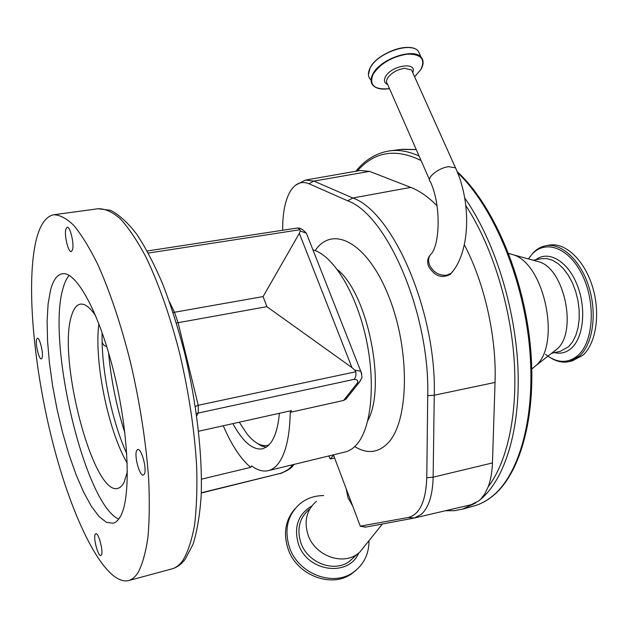<?xml version="1.0" encoding="UTF-8"?>
<svg xmlns="http://www.w3.org/2000/svg" width="628" height="628" viewBox="0 0 628 628"><rect width="100%" height="100%" fill="white"/><g stroke="black" fill="none" stroke-linecap="round" stroke-linejoin="round"><path stroke-width="0.94" d="M239.307 422.197L246.671 433.446C254.481 443.321 261.892 447.183 268.902 445.032M255.973 442.505L261.17 445.794L266.233 447.23M120.6 516.106C131.221 497.25 128.991 433.618 113.974 372.749C99.051 311.786 75.76 270.221 61.866 273.839C56.889 275.009 53.129 280.371 50.585 289.916L48.089 303.976L47.1 321.371L47.579 341.373L49.471 363.227L52.681 386.196L57.093 409.527L62.557 432.496L68.907 454.358L75.964 474.391L83.5 491.889L91.272 506.137L99.004 516.491L106.415 522.347L113.166 523.218C115.992 522.449 118.472 520.078 120.6 516.106M69.143 275.409C66.709 278.228 64.715 282.388 63.161 287.883C46.299 341.506 84.623 504.182 118.731 519.081M35.741 241.961C25.685 287.428 34.571 374.414 54.597 449.601C74.52 524.592 105.936 586.018 128.693 580.57C132.163 579.566 135.287 576.904 138.074 572.571C142.407 564.376 145.696 552.656 147.933 537.411C149.472 520.251 149.692 500.335 148.593 477.649C145.853 441.288 139.911 403.223 130.765 363.455C121.212 325.006 109.57 290.395 97.371 263.587C89.223 247.251 81.31 234.472 73.633 225.24C66.238 218.159 59.511 214.682 53.459 214.807C45.342 216.723 39.431 225.774 35.741 241.961M127.406 471.644L124.109 482.265C122.382 485.664 120.325 487.681 117.954 488.309C93.282 496.63 56.928 357.049 71.718 315.17C73.704 308.693 76.498 305.043 80.086 304.195C84.607 303.3 89.812 307.178 95.715 315.837M42.131 357.827C43.622 353.517 39.635 337.197 37.358 338.264L36.589 339.403C35.152 343.846 39.093 359.907 41.377 358.894L42.131 357.827M72.51 249.85C74.434 244.143 70.108 226.08 67.118 227.289L65.869 229.102C64.025 234.982 68.303 252.707 71.294 251.561L72.51 249.85M144.307 474.179C147.266 469.634 141.402 447.827 137.697 449.53L136.723 450.48C133.874 455.253 139.659 476.66 143.388 475.043L144.307 474.179M101.406 554.932C103.628 551.627 98.486 532.309 95.786 533.714L95.205 534.287C93.062 537.756 98.133 556.777 100.857 555.458L101.406 554.932M232.87 423.625C242.903 441.986 252.841 450.378 262.692 448.792L267.026 446.681L270.888 442.661C275.339 436.436 278.173 426.648 279.382 413.287M344.945 452.034L345.486 451.909C349.545 450.857 353.274 448.416 356.657 444.585C371.525 428.131 376.039 382.35 365.708 336.781C355.464 291.188 332.51 254.897 312.948 249.881M223.262 425.76C231.528 445.048 240.657 458.911 250.666 467.358L251.687 465.929C257.59 470.341 263.203 471.903 268.517 470.608C272.144 469.658 275.425 467.279 278.369 463.472C285.803 453.518 289.751 436.468 290.238 412.329L343.579 400.444L356.837 383.708L359.035 382.672L360.519 380.615M282.726 230.256C282.482 215.192 284.57 203.025 288.982 193.754L289.359 193.016C294.406 183.674 300.93 180.581 308.937 183.729L347.661 200.803C387.021 214.611 429.999 313.929 427.723 395.695L426.781 477.72C425.878 501.309 419.7 514.567 408.239 517.488L360.268 526.154L333.523 455.112L330.242 458.958L328.774 455.967M429.913 255.455C427.37 258.446 426.962 262.135 428.704 266.515C434.592 276.171 441.822 278.761 450.409 274.287L452.686 271.477M295.474 185.26L305.404 180.095L313.898 181.1L352.85 198.001C392.971 211.793 436.743 312.375 434.254 395.224L495.045 382.428L492.446 462.938C492.124 472.138 490.696 480.098 488.176 486.826L484.855 493.757L481.056 498.813L478.936 500.806L471.102 504.739L414.574 517.959M528.933 258.226L529.977 256.758M548.244 356.374L552.632 359.004C558.316 361.956 563.905 362.803 569.4 361.547L579.518 356.021C592.871 344.144 597.322 313.678 588.891 286.894C580.578 260.039 561.33 242.51 545.591 245.784C540.59 246.788 536.186 249.434 532.371 253.712M545.504 354.341C557.115 363.345 567.947 363.698 577.988 355.409C593.405 341.907 595.988 303.473 582.596 275.645C569.423 247.605 545.183 238.868 531.633 254.733L528.462 258.94M553.786 351.735L557.633 348.548C577.132 330.98 564.596 270.024 539.837 262.049L534.962 260.714M531.822 368.989L536.508 365.088C560.741 343.328 544.586 264.757 513.845 254.944L508.609 253.414M454.138 508.711L461.713 506.937M572.249 360.896L582.878 355.26C596.27 343.39 600.76 312.956 592.33 286.211C584.016 259.403 564.737 241.906 548.951 245.187L546.234 245.666M346.177 488.725L348.014 497.776L352.732 506.129M316.418 501.301C306.613 509.881 303.826 521.083 308.058 534.899C314.714 555.325 341.828 565.75 357.356 554.084L359.695 552.263L365.575 544.947M323.695 495.578C314.777 495.586 306.943 498.247 300.192 503.562C287.632 514.748 284.029 529.271 289.375 547.114C297.86 573.662 332.958 587.29 353.289 572.289C363.761 564.705 368.997 554.171 368.997 540.684M295.027 508.704C285.473 519.843 283.126 533.156 287.977 548.636C296.416 575.107 331.403 588.679 351.688 573.717L356.115 570.161M488.176 486.826C507.4 461.627 518.021 413.585 514.034 358.227C509.967 302.892 491.214 244.394 465.843 205.599M421.09 160.556C395.711 148.051 374.453 151.529 357.316 170.997M306.44 179.914L360.221 170.486L369.554 171.373L410.728 187.372C419.488 190.763 428.249 196.894 437.025 205.764M495.045 382.428C496.709 337.275 484.635 283.299 464.335 244.747M413.303 518.226L365.975 527.049L361.163 526.39M360.55 526.311L365.465 527.135M334.127 458.126L330.242 458.958M347.763 396.857L345.95 399.141L343.579 400.444M198.605 431.24L291.478 410.602L290.238 412.329M250.666 467.358L201.502 479.164M356.837 383.708C358.721 381.118 357.787 379.673 354.019 379.375C355.746 377.656 356.319 375.12 355.754 371.768L354.82 370.096L351.939 367.592L266.876 306.668L263.108 296.573L299.344 233.326L300.247 230.994L300.019 229.722L148.326 253.068M354.019 379.375L196.36 413.452M201.298 492.776L280.504 473.355L201.282 493.027M102.144 342.637L104.13 345.439L106.784 346.68M147.195 251.004L297.044 228.058L298.01 228.097L300.019 229.722M176.405 323.004L266.876 306.668M169.395 301.668L174.474 312.257L263.108 296.573M195.332 406.465L198.236 405.272L355.754 371.768M196.682 415.76L198.291 412.934L198.236 405.272L178.085 322.745L174.474 312.257L173.069 312.454M412.549 72.181L455.496 167.825C471.455 201.941 470.474 251.593 451.304 273.172L446.775 275.205C439.231 275.778 433.524 272.474 429.654 265.283C427.778 260.392 428.453 256.436 431.671 253.398C439.655 243.444 441.335 205.238 430.368 181.696C425.808 178.211 438.305 167.825 448.62 166.695L455.496 167.825L456.352 169.725M450.409 274.287L453.557 270.315M171.719 568.944L172.237 568.803C176.091 567.696 179.6 564.957 182.779 560.576C187.756 552.326 191.666 540.622 194.499 525.471C196.603 508.445 197.325 488.741 196.666 466.345C194.539 430.502 188.926 393.05 179.828 354.004C170.243 316.276 158.272 282.365 145.476 256.138C136.888 240.163 128.465 227.689 120.223 218.717C112.231 211.848 104.884 208.527 98.172 208.747L54.518 214.658M127.241 463.174C108.165 430.879 93.925 360.943 98.879 323.718M420.32 55.554L418.327 51.158C410.751 41.33 377.334 52.909 370.206 67.879C367.749 72.628 367.82 76.459 370.426 79.387M422.605 65.532C423.586 62.18 423.076 59.409 421.074 57.211C413.53 47.469 380.05 59.079 372.867 73.986C370.394 78.704 370.449 82.519 373.04 85.416L376.141 87.567M370.23 67.683C377.404 52.736 410.673 41.158 418.327 51.158L421.074 57.211C423.829 60.453 423.759 64.551 420.87 69.52L414.613 76.773L420.831 69.543C425.674 59.173 421.184 54.032 407.36 54.126C391.982 56.669 380.568 63.357 373.126 74.183C368.84 85.212 374.296 90.032 389.501 88.65C381.871 89.804 376.384 88.729 373.04 85.416M412.745 72.605C417.722 61.356 391.307 65.273 385.482 76.765C383.575 80.494 384.305 83.069 387.68 84.49M412.518 72.102L411.568 69.991L404.636 68.311C396.959 69.567 391.236 72.903 387.476 78.312C386.181 80.69 386.189 82.613 387.5 84.081L429.521 179.757M354.749 446.579C367.042 454.123 378.072 453 387.821 443.195C408.954 422.016 410.508 350.848 388.905 296.754C367.584 242.4 332.628 224.431 315.162 250.596M367.867 420.454C386.558 386.667 367.788 293.582 337.409 269.624M308.937 183.729L313.898 181.1L369.554 171.373M427.723 395.695L434.254 395.224L433.139 477.202C432.661 495.123 428.759 507.479 421.443 514.277L414.362 518.006L408.239 517.488M426.781 477.72L433.139 477.202L492.446 462.938M554.493 352.622C560.828 354.121 566.535 352.575 571.629 347.975C583.844 336.946 586.489 307.171 576.787 283.989C567.241 260.675 548.252 250.148 535.849 259.709M551.934 353.195L560.278 351.335L568.568 346.75L572.618 341.805L575.821 335.391L578.043 327.753L579.173 319.181L579.149 310.02L577.972 300.639L575.68 291.447L572.375 282.812L568.207 275.088L563.34 268.588L557.986 263.564L552.373 260.188L546.713 258.563L541.234 258.736L533.109 260.212M473.465 506.113L474.313 505.878C480.608 504.072 486.598 500.861 492.297 496.253C519.788 474.297 536.304 415.053 529.357 345.274C522.449 275.551 492.383 205.56 457.624 172.763M462.349 509.198L475.647 503.028M480.326 499.558L480.334 499.55C504.669 479.659 520.502 430.023 517.959 368.401C515.384 306.825 493.969 239.472 464.736 198.032M309.141 509.426C299.454 517.927 296.675 528.988 300.804 542.616C307.312 562.751 334.01 572.987 349.356 561.44L354.71 556.51M311.81 505.964C298.112 514.277 293.637 526.916 298.386 543.887C306.998 571.653 348.32 577.54 358.729 553.064M419.104 156.042C408.765 151.301 398.929 149.582 389.603 150.877L388.913 150.979M416.278 149.605L400.994 149.433L391.024 150.704M347.661 200.803L352.85 198.001L410.728 187.372M280.504 473.355C285.473 471.361 288.833 469.359 290.583 467.342L292.64 464.744M290.583 467.342L292.554 466.361L293.755 464.846M354.82 370.096L360.786 371.305L361.744 373.888M307.657 236.434L306.378 233.2L300.247 230.994M351.939 367.592L299.344 233.326M108.542 352.52C111.062 379.932 116.51 406.732 124.894 432.935M419.755 54.306L418.688 51.959M411.12 47.822C398.615 45.185 375.984 56.237 370.355 67.628M62.517 273.737L61.866 273.839M98.172 208.747L110.614 210.333C119.312 214.862 128.112 222.956 137.014 234.613C145.908 248.201 154.535 264.828 162.903 284.476C170.973 305.608 178.234 328.499 184.679 353.148C196.682 403.255 202.648 455.473 201.172 495.822C199.845 514.944 197.137 531.092 193.047 544.28L185.103 559.415C181.304 564.297 177.018 567.422 172.237 568.803L128.693 580.57M80.557 304.117L80.086 304.195M126.778 453.691C111.965 421.576 101.006 369.052 102.152 332.62M368.416 74.504L370.19 67.753M345.486 451.909L268.517 470.608M457.16 171.617C492.43 203.817 522.967 273.62 530.15 343.649C537.364 413.719 520.855 473.645 492.705 496.073C486.684 500.924 480.326 504.26 473.63 506.066M474.313 505.878L462.585 509.135M463.252 508.931L454.452 510.697L445.472 510.737M572.728 360.786L569.4 361.547M354.765 556.463L357.356 554.084M351.688 573.717L353.289 572.289M382.413 523.988L359.695 552.263M389.603 150.877C376.51 152.894 365.245 159.693 355.793 171.263M416.246 149.543L402.14 149.268M539.837 262.049L513.845 254.944M557.633 348.548L536.508 365.088M298.01 228.097C300.184 227.831 302.979 229.534 306.378 233.2L360.786 371.305C362.018 375.748 362.254 378.119 361.485 378.433L359.035 382.672L345.95 399.141M294.124 464.382L292.554 466.361C290.788 467.954 290.536 469.242 280.355 473.63"/></g></svg>

